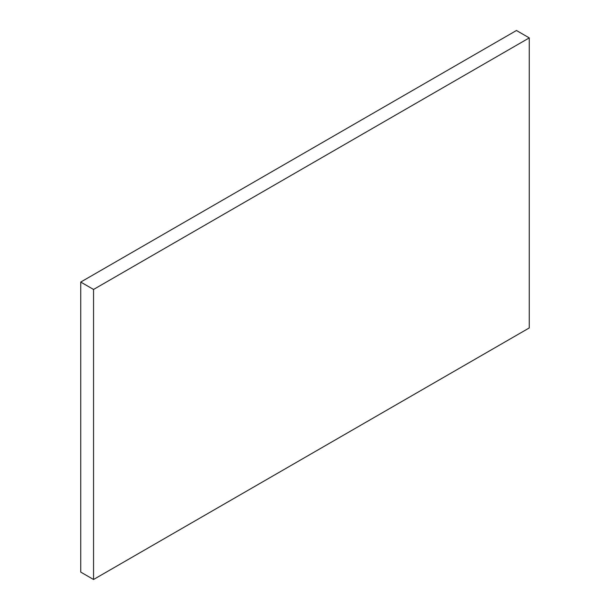 <?xml version="1.0" encoding="UTF-8"?>
<svg xmlns="http://www.w3.org/2000/svg" width="610" height="610" viewBox="0 0 610 610"><rect width="100%" height="100%" fill="white"/><g stroke="black" fill="none" stroke-linecap="round" stroke-linejoin="round"><path stroke-width="0.91" d="M529.266 37.896L516.457 30.5L80.733 282.064L80.733 572.104L93.543 579.5L529.266 327.936L529.266 37.896L93.543 289.46L93.543 579.5M80.733 282.064L93.543 289.46"/></g></svg>
